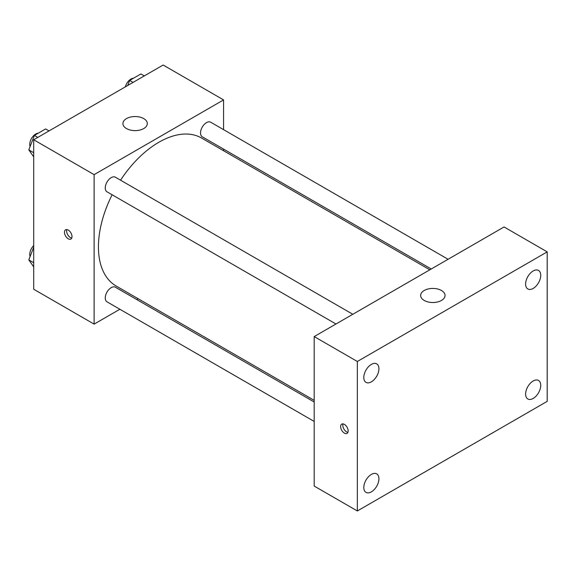 <?xml version="1.0" encoding="UTF-8"?>
<svg xmlns="http://www.w3.org/2000/svg" width="576" height="576" viewBox="0 0 576 576"><rect width="100%" height="100%" fill="white"/><g stroke="black" fill="none" stroke-linecap="round" stroke-linejoin="round"><path stroke-width="0.86" d="M119.873 309.254L94.118 324.122L33.71 289.246L33.71 139.766L163.159 65.03L223.574 99.907L223.574 129.643M138.139 298.714L136.721 299.534M112.126 194.767A85.435 49.327 120 0 0 98.438 246.895A85.435 49.327 120 0 0 116.129 286.006L314.186 400.349M429.826 269.813L201.564 138.031A85.435 49.327 120 0 0 120.55 180.18M223.574 149.098L223.574 150.739M94.118 324.122L94.118 174.643L223.574 99.907M448.092 259.272L210.694 122.213A8.424 4.86 120 0 0 204.206 124.466A8.424 4.86 120 0 0 200.527 132.941A8.424 4.86 120 0 0 202.277 136.8L431.251 268.992M314.186 401.99L115.416 287.237A8.424 4.86 120 0 0 108.929 289.49A8.424 4.86 120 0 0 105.257 297.965A8.424 4.86 120 0 0 106.999 301.824L314.186 421.438M335.974 324L106.999 191.808A8.424 4.86 -60 0 1 106.999 182.081A8.424 4.86 -60 0 1 115.416 177.221L352.814 314.28M94.118 174.643L33.71 139.766M126.482 128.556A12.204 7.049 180 0 1 122.911 123.574A12.204 7.049 180 0 1 135.115 116.532A12.204 7.049 180 0 1 147.319 123.574A12.204 7.049 180 0 1 139.788 130.082A12.204 7.049 180 0 1 126.482 128.556M72.007 236.621A5.342 3.082 60 0 1 70.898 239.062A5.342 3.082 60 0 1 65.563 235.98A5.342 3.082 60 0 1 65.563 229.817A5.342 3.082 60 0 1 69.674 231.242A5.342 3.082 60 0 1 72.007 236.621M71.755 238.032A5.342 3.082 60 0 1 67.738 234.727A5.342 3.082 60 0 1 66.881 229.586M314.186 486.058L314.186 336.578L504.05 226.966L547.2 251.878L547.2 401.357L357.336 510.97L314.186 486.058M357.336 510.97L357.336 361.49L314.186 336.578M348.17 430.934A5.342 3.082 60 0 1 347.062 433.382A5.342 3.082 60 0 1 341.726 430.301A5.342 3.082 60 0 1 341.726 424.13A5.342 3.082 60 0 1 345.838 425.563A5.342 3.082 60 0 1 348.17 430.934M357.336 361.49L547.2 251.878M441.482 300.456A12.204 7.049 180 0 1 428.184 301.982A12.204 7.049 180 0 1 420.646 295.474A12.204 7.049 180 0 1 432.85 288.425A12.204 7.049 180 0 1 445.054 295.474A12.204 7.049 180 0 1 441.482 300.456M533.174 270.972A10.692 6.17 120 0 0 525.614 284.069A10.692 6.17 120 0 0 527.832 288.965A10.692 6.17 120 0 0 538.524 282.787A10.692 6.17 120 0 0 538.524 270.446A10.692 6.17 120 0 0 533.174 270.972M371.362 364.399A10.692 6.17 120 0 0 363.802 377.489A10.692 6.17 120 0 0 366.019 382.385A10.692 6.17 120 0 0 376.711 376.214A10.692 6.17 120 0 0 376.711 363.866A10.692 6.17 120 0 0 371.362 364.399M371.362 474.415A10.692 6.17 120 0 0 363.802 487.505A10.692 6.17 120 0 0 366.019 492.401A10.692 6.17 120 0 0 376.711 486.23A10.692 6.17 120 0 0 376.711 473.882A10.692 6.17 120 0 0 371.362 474.415M533.174 380.988A10.692 6.17 120 0 0 525.614 394.085A10.692 6.17 120 0 0 527.832 398.981A10.692 6.17 120 0 0 538.524 392.803A10.692 6.17 120 0 0 538.524 380.462A10.692 6.17 120 0 0 533.174 380.988M347.918 432.353A5.342 3.082 60 0 1 343.901 429.041A5.342 3.082 60 0 1 343.044 423.907M33.71 156.866L28.8 149.882L34.409 135.432L45.619 128.959L49.025 130.925M33.71 152.712L28.8 149.882M37.814 137.398L34.409 135.432M38.218 133.229A8.424 4.86 120 0 0 29.743 144.353A8.424 4.86 120 0 0 30.103 146.513M127.714 85.5L129.679 80.424L140.89 73.951L144.302 75.917M133.092 82.39L129.679 80.424M133.495 78.221A8.424 4.86 120 0 0 125.359 86.854M33.71 266.882L28.8 259.891L33.71 247.241M33.71 262.728L28.8 259.891M33.71 245.592A8.424 4.86 120 0 0 29.743 254.369A8.424 4.86 120 0 0 30.103 256.529"/></g></svg>
